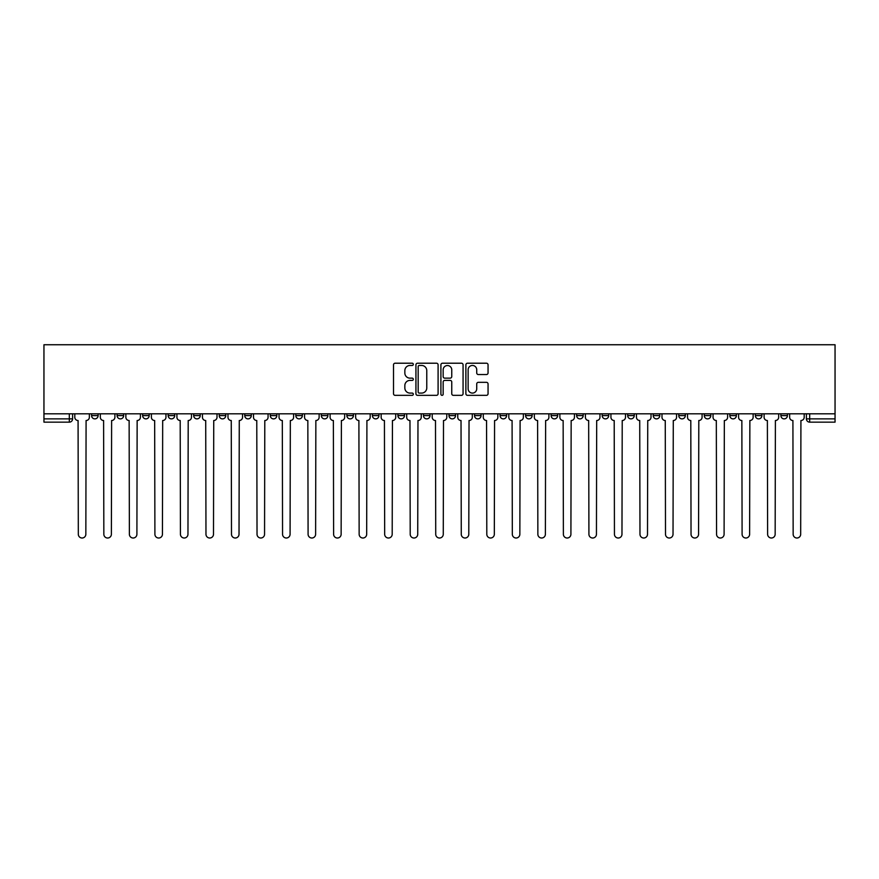 <?xml version="1.0" encoding="UTF-8"?>
<svg xmlns="http://www.w3.org/2000/svg" width="879" height="879" viewBox="0 0 879 879"><rect width="100%" height="100%" fill="white"/><g stroke="black" fill="none" stroke-linecap="round" stroke-linejoin="round"><path stroke-width="1.32" d="M413.317 364.335A1.121 1.121 0 0 0 412.196 363.214L395.121 363.214A1.604 1.604 0 0 0 393.517 364.818L393.517 393.737A1.604 1.604 0 0 0 395.121 395.341L412.196 395.341A1.121 1.121 0 0 0 413.317 394.21A1.121 1.121 0 0 0 412.196 393.089L409.988 393.089A5.142 5.142 0 0 1 404.845 387.947L404.845 385.54A5.142 5.142 0 0 1 409.988 380.398L412.196 380.398A1.121 1.121 0 0 0 413.317 379.278A1.121 1.121 0 0 0 412.196 378.146L409.988 378.146A5.142 5.142 0 0 1 404.845 373.015L404.845 370.597A5.142 5.142 0 0 1 409.988 365.466L412.196 365.466A1.121 1.121 0 0 0 413.317 364.335M780.882 413.811L780.882 415.602L787.43 415.602A3.274 3.274 0 0 1 784.156 418.876A3.274 3.274 0 0 1 780.882 415.602L780.882 413.811M755.347 413.811L755.347 415.602L761.895 415.602A3.274 3.274 0 0 1 758.621 418.876A3.274 3.274 0 0 1 755.347 415.602L755.347 413.811M602.17 413.811L602.17 415.602L608.718 415.602A3.274 3.274 0 0 1 605.444 418.876A3.274 3.274 0 0 1 602.17 415.602L602.17 413.811M576.646 413.811L576.646 415.602L583.184 415.602A3.274 3.274 0 0 1 579.909 418.876A3.274 3.274 0 0 1 576.646 415.602L576.646 413.811M551.111 413.811L551.111 415.602L557.66 415.602A3.274 3.274 0 0 1 554.385 418.876A3.274 3.274 0 0 1 551.111 415.602L551.111 413.811M500.052 413.811L500.052 415.602L506.601 415.602A3.274 3.274 0 0 1 503.326 418.876A3.274 3.274 0 0 1 500.052 415.602L500.052 413.811M448.993 415.602L448.993 413.811L448.993 415.602A3.274 3.274 0 0 0 452.267 418.876A3.274 3.274 0 0 1 448.993 415.602L455.542 415.602A3.274 3.274 0 0 1 452.267 418.876A3.274 3.274 0 0 0 455.542 415.602L455.542 413.811L455.542 415.602M423.458 415.602L423.458 413.811L423.458 415.602A3.274 3.274 0 0 0 426.733 418.876A3.274 3.274 0 0 1 423.458 415.602L430.007 415.602A3.274 3.274 0 0 1 426.733 418.876M397.934 415.602L397.934 413.811L397.934 415.602A3.274 3.274 0 0 0 401.209 418.876A3.274 3.274 0 0 1 397.934 415.602L404.483 415.602A3.274 3.274 0 0 1 401.209 418.876A3.274 3.274 0 0 0 404.483 415.602L404.483 413.811L404.483 415.602M372.399 413.811L372.399 415.602L378.948 415.602A3.274 3.274 0 0 1 375.674 418.876A3.274 3.274 0 0 1 372.399 415.602L372.399 413.811M346.875 413.811L346.875 415.602L353.413 415.602A3.274 3.274 0 0 1 350.15 418.876A3.274 3.274 0 0 1 346.875 415.602L346.875 413.811M321.34 413.811L321.34 415.602L327.889 415.602A3.274 3.274 0 0 1 324.615 418.876A3.274 3.274 0 0 1 321.34 415.602L321.34 413.811M295.816 415.602L295.816 413.811L295.816 415.602A3.274 3.274 0 0 0 299.091 418.876A3.274 3.274 0 0 1 295.816 415.602L302.354 415.602A3.274 3.274 0 0 1 299.091 418.876M244.758 415.602L244.758 413.811L244.758 415.602A3.274 3.274 0 0 0 248.021 418.876A3.274 3.274 0 0 1 244.758 415.602L251.295 415.602A3.274 3.274 0 0 1 248.021 418.876A3.274 3.274 0 0 0 251.295 415.602L251.295 413.811L251.295 415.602M219.223 415.602L219.223 413.811L219.223 415.602A3.274 3.274 0 0 0 222.497 418.876A3.274 3.274 0 0 1 219.223 415.602L225.771 415.602A3.274 3.274 0 0 1 222.497 418.876A3.274 3.274 0 0 0 225.771 415.602L225.771 413.811L225.771 415.602M193.688 415.602L193.688 413.811L193.688 415.602A3.274 3.274 0 0 0 196.962 418.876A3.274 3.274 0 0 1 193.688 415.602L200.236 415.602A3.274 3.274 0 0 1 196.962 418.876A3.274 3.274 0 0 0 200.236 415.602L200.236 413.811L200.236 415.602M168.164 415.602L168.164 413.811L168.164 415.602A3.274 3.274 0 0 0 171.438 418.876A3.274 3.274 0 0 1 168.164 415.602L174.712 415.602A3.274 3.274 0 0 1 171.438 418.876M142.629 415.602L142.629 413.811L142.629 415.602A3.274 3.274 0 0 0 145.903 418.876A3.274 3.274 0 0 1 142.629 415.602L149.177 415.602A3.274 3.274 0 0 1 145.903 418.876A3.274 3.274 0 0 0 149.177 415.602L149.177 413.811L149.177 415.602M117.105 415.602L117.105 413.811L117.105 415.602A3.274 3.274 0 0 0 120.379 418.876A3.274 3.274 0 0 1 117.105 415.602L123.653 415.602A3.274 3.274 0 0 1 120.379 418.876A3.274 3.274 0 0 0 123.653 415.602L123.653 413.811L123.653 415.602M486.45 374.542A1.604 1.604 0 0 0 488.054 372.927L488.054 364.818A1.604 1.604 0 0 0 486.45 363.214L467.496 363.214A1.604 1.604 0 0 0 465.881 364.818L465.881 393.737A1.604 1.604 0 0 0 467.496 395.341L486.45 395.341A1.604 1.604 0 0 0 488.054 393.737L488.054 383.936A1.604 1.604 0 0 0 486.45 382.332L478.33 382.332A1.604 1.604 0 0 0 476.726 383.936L476.726 388.793A4.296 4.296 0 0 1 472.43 393.089A4.296 4.296 0 0 1 468.133 388.793L468.133 369.762A4.296 4.296 0 0 1 472.43 365.466A4.296 4.296 0 0 1 476.726 369.762L476.726 372.927A1.604 1.604 0 0 0 478.33 374.542L486.45 374.542M835.05 413.811L43.95 413.811L43.95 344.744L835.05 344.744L835.05 422.151L809.68 422.151A3.274 3.274 0 0 1 806.406 418.876L835.05 418.876M438.094 364.818A1.604 1.604 0 0 0 436.489 363.214L417.536 363.214A1.604 1.604 0 0 0 415.932 364.818L415.932 393.737A1.604 1.604 0 0 0 417.536 395.341L436.489 395.341A1.604 1.604 0 0 0 438.094 393.737L438.094 364.818M442.511 363.214L461.464 363.214A1.604 1.604 0 0 1 463.068 364.818L463.068 393.737A1.604 1.604 0 0 1 461.464 395.341L453.355 395.341A1.604 1.604 0 0 1 451.751 393.737L451.751 382.002A1.604 1.604 0 0 0 450.147 380.398L444.763 380.398A1.604 1.604 0 0 0 443.159 382.002L443.159 394.21A1.121 1.121 0 0 1 442.027 395.341A1.121 1.121 0 0 1 440.906 394.21L440.906 364.818A1.604 1.604 0 0 1 442.511 363.214M806.406 413.811L806.406 418.876L806.406 413.811M72.594 413.811L72.594 418.876L72.594 413.811M69.32 413.811L69.32 422.151L43.95 422.151L43.95 418.876L72.594 418.876A3.274 3.274 0 0 1 69.32 422.151A3.274 3.274 0 0 0 72.594 418.876M43.95 413.811L43.95 418.876M787.43 413.811L787.43 415.602M761.895 413.811L761.895 415.602L761.895 413.811M736.371 413.811L736.371 415.602A3.274 3.274 0 0 1 733.097 418.876A3.274 3.274 0 0 1 729.823 415.602L736.371 415.602M729.823 413.811L729.823 415.602M710.836 413.811L710.836 415.602A3.274 3.274 0 0 1 707.562 418.876A3.274 3.274 0 0 1 704.288 415.602L710.836 415.602M704.288 413.811L704.288 415.602M685.312 413.811L685.312 415.602A3.274 3.274 0 0 1 682.038 418.876A3.274 3.274 0 0 1 678.764 415.602L685.312 415.602M678.764 413.811L678.764 415.602M659.777 413.811L659.777 415.602A3.274 3.274 0 0 1 656.503 418.876A3.274 3.274 0 0 1 653.229 415.602L659.777 415.602M653.229 413.811L653.229 415.602M634.242 413.811L634.242 415.602A3.274 3.274 0 0 1 630.979 418.876A3.274 3.274 0 0 1 627.705 415.602L634.242 415.602M627.705 413.811L627.705 415.602M608.718 413.811L608.718 415.602A3.274 3.274 0 0 1 605.444 418.876M583.184 413.811L583.184 415.602M557.66 415.602L557.66 413.811L557.66 415.602A3.274 3.274 0 0 1 554.385 418.876M532.125 413.811L532.125 415.602A3.274 3.274 0 0 1 528.85 418.876A3.274 3.274 0 0 1 525.587 415.602A3.274 3.274 0 0 0 528.85 418.876A3.274 3.274 0 0 0 532.125 415.602L525.587 415.602L525.587 413.811M506.601 415.602L506.601 413.811L506.601 415.602A3.274 3.274 0 0 1 503.326 418.876M481.066 413.811L481.066 415.602A3.274 3.274 0 0 1 477.791 418.876A3.274 3.274 0 0 1 474.517 415.602A3.274 3.274 0 0 0 477.791 418.876M474.517 413.811L474.517 415.602L481.066 415.602M430.007 413.811L430.007 415.602L430.007 413.811M378.948 415.602L378.948 413.811L378.948 415.602A3.274 3.274 0 0 1 375.674 418.876M353.413 415.602L353.413 413.811L353.413 415.602A3.274 3.274 0 0 1 350.15 418.876M327.889 415.602L327.889 413.811L327.889 415.602A3.274 3.274 0 0 1 324.615 418.876M302.354 413.811L302.354 415.602L302.354 413.811M276.83 415.602L276.83 413.811L276.83 415.602A3.274 3.274 0 0 1 273.556 418.876A3.274 3.274 0 0 1 270.282 415.602L276.83 415.602A3.274 3.274 0 0 1 273.556 418.876M270.282 413.811L270.282 415.602M174.712 413.811L174.712 415.602L174.712 413.811M98.118 413.811L98.118 415.602A3.274 3.274 0 0 1 94.844 418.876A3.274 3.274 0 0 1 91.57 415.602A3.274 3.274 0 0 0 94.844 418.876A3.274 3.274 0 0 0 98.118 415.602L98.118 413.811M91.57 413.811L91.57 415.602L98.118 415.602M419.305 365.466A1.121 1.121 0 0 0 418.173 366.587L418.173 391.968A1.121 1.121 0 0 0 419.305 393.089L421.634 393.089A5.142 5.142 0 0 0 426.765 387.947L426.765 370.597A5.142 5.142 0 0 0 421.634 365.466L419.305 365.466M451.751 369.839A4.296 4.296 0 0 0 447.455 365.543A4.296 4.296 0 0 0 443.159 369.839L443.159 376.542A1.604 1.604 0 0 0 444.763 378.146L450.147 378.146A1.604 1.604 0 0 0 451.751 376.542L451.751 369.839M74.803 417.239L74.803 413.811L74.803 417.239A3.274 3.274 48.4 0 0 78.077 420.514L78.319 534.256A3.769 3.769 48.4 0 0 82.077 538.014A3.769 3.769 48.4 0 0 85.845 534.256L86.087 420.514A3.274 3.274 48.4 0 0 89.361 417.239L89.361 413.811M78.077 420.514L78.319 534.256M85.845 534.256L86.087 420.514M100.327 417.239L100.327 413.811L100.327 417.239A3.274 3.274 48.4 0 0 103.601 420.514L103.843 534.256A3.769 3.769 48.4 0 0 107.612 538.014A3.769 3.769 48.4 0 0 111.38 534.256L111.622 420.514A3.274 3.274 48.4 0 0 114.896 417.239L114.896 413.811M125.862 417.239L125.862 413.811L125.862 417.239A3.274 3.274 48.4 0 0 129.136 420.514L129.378 534.256A3.769 3.769 48.4 0 0 133.147 538.014A3.769 3.769 48.4 0 0 136.904 534.256L137.146 420.514A3.274 3.274 48.4 0 0 140.42 417.239L140.42 413.811M103.601 420.514L103.843 534.256M111.38 534.256L111.622 420.514M129.136 420.514L129.378 534.256M136.904 534.256L137.146 420.514M151.386 417.239L151.386 413.811L151.386 417.239A3.274 3.274 48.4 0 0 154.66 420.514L154.902 534.256A3.769 3.769 48.4 0 0 158.67 538.014A3.769 3.769 48.4 0 0 162.439 534.256L162.681 420.514A3.274 3.274 48.4 0 0 165.955 417.239L165.955 413.811M176.921 417.239L176.921 413.811L176.921 417.239A3.274 3.274 48.4 0 0 180.195 420.514L180.437 534.256A3.769 3.769 48.4 0 0 184.205 538.014A3.769 3.769 48.4 0 0 187.963 534.256L188.205 420.514A3.274 3.274 48.4 0 0 191.479 417.239L191.479 413.811M202.445 417.239L202.445 413.811L202.445 417.239A3.274 3.274 48.4 0 0 205.719 420.514L205.972 534.256A3.769 3.769 48.4 0 0 209.729 538.014A3.769 3.769 48.4 0 0 213.498 534.256L213.74 420.514A3.274 3.274 48.4 0 0 217.014 417.239L217.014 413.811M154.66 420.514L154.902 534.256M162.439 534.256L162.681 420.514M180.195 420.514L180.437 534.256M187.963 534.256L188.205 420.514M205.719 420.514L205.972 534.256M213.498 534.256L213.74 420.514M227.98 417.239L227.98 413.811L227.98 417.239A3.274 3.274 48.4 0 0 231.254 420.514L231.496 534.256A3.769 3.769 48.4 0 0 235.264 538.014A3.769 3.769 48.4 0 0 239.022 534.256L239.275 420.514A3.274 3.274 48.4 0 0 242.538 417.239L242.538 413.811M231.254 420.514L231.496 534.256M239.022 534.256L239.275 420.514M253.504 417.239L253.504 413.811L253.504 417.239A3.274 3.274 48.4 0 0 256.778 420.514L257.031 534.256A3.769 3.769 48.4 0 0 260.788 538.014A3.769 3.769 48.4 0 0 264.557 534.256L264.799 420.514A3.274 3.274 48.4 0 0 268.073 417.239L268.073 413.811M256.778 420.514L257.031 534.256M264.557 534.256L264.799 420.514M279.039 417.239L279.039 413.811L279.039 417.239A3.274 3.274 48.4 0 0 282.313 420.514L282.555 534.256A3.769 3.769 48.4 0 0 286.323 538.014A3.769 3.769 48.4 0 0 290.081 534.256L290.334 420.514A3.274 3.274 48.4 0 0 293.608 417.239L293.608 413.811M282.313 420.514L282.555 534.256M290.081 534.256L290.334 420.514M304.563 417.239L304.563 413.811L304.563 417.239A3.274 3.274 48.4 0 0 307.837 420.514L308.089 534.256A3.769 3.769 48.4 0 0 311.847 538.014A3.769 3.769 48.4 0 0 315.616 534.256L315.858 420.514A3.274 3.274 48.4 0 0 319.132 417.239L319.132 413.811M307.837 420.514L308.089 534.256M315.616 534.256L315.858 420.514M330.097 417.239L330.097 413.811L330.097 417.239A3.274 3.274 48.4 0 0 333.372 420.514L333.613 534.256A3.769 3.769 48.4 0 0 337.382 538.014A3.769 3.769 48.4 0 0 341.14 534.256L341.393 420.514A3.274 3.274 48.4 0 0 344.667 417.239L344.667 413.811M333.372 420.514L333.613 534.256M341.14 534.256L341.393 420.514M355.632 417.239L355.632 413.811L355.632 417.239A3.274 3.274 48.4 0 0 358.896 420.514L359.148 534.256A3.769 3.769 48.4 0 0 362.906 538.014A3.769 3.769 48.4 0 0 366.675 534.256L366.917 420.514A3.274 3.274 48.4 0 0 370.191 417.239L370.191 413.811M358.896 420.514L359.148 534.256M366.675 534.256L366.917 420.514M381.156 417.239L381.156 413.811L381.156 417.239A3.274 3.274 48.4 0 0 384.431 420.514L384.672 534.256A3.769 3.769 48.4 0 0 388.441 538.014A3.769 3.769 48.4 0 0 392.199 534.256L392.452 420.514A3.274 3.274 48.4 0 0 395.726 417.239L395.726 413.811M384.431 420.514L384.672 534.256M392.199 534.256L392.452 420.514M406.691 417.239L406.691 413.811L406.691 417.239A3.274 3.274 48.4 0 0 409.966 420.514L410.207 534.256A3.769 3.769 48.4 0 0 413.965 538.014A3.769 3.769 48.4 0 0 417.734 534.256L417.975 420.514A3.274 3.274 48.4 0 0 421.25 417.239L421.25 413.811M409.966 420.514L410.207 534.256M417.734 534.256L417.975 420.514M432.215 417.239L432.215 413.811L432.215 417.239A3.274 3.274 48.4 0 0 435.49 420.514L435.731 534.256A3.769 3.769 48.4 0 0 439.5 538.014A3.769 3.769 48.4 0 0 443.269 534.256L443.51 420.514A3.274 3.274 48.4 0 0 446.785 417.239L446.785 413.811M435.49 420.514L435.731 534.256M443.269 534.256L443.51 420.514M457.75 417.239L457.75 413.811L457.75 417.239A3.274 3.274 48.4 0 0 461.025 420.514L461.266 534.256A3.769 3.769 48.4 0 0 465.035 538.014A3.769 3.769 48.4 0 0 468.793 534.256L469.034 420.514A3.274 3.274 48.4 0 0 472.309 417.239L472.309 413.811M461.025 420.514L461.266 534.256M468.793 534.256L469.034 420.514M483.274 417.239L483.274 413.811L483.274 417.239A3.274 3.274 48.4 0 0 486.548 420.514L486.801 534.256A3.769 3.769 48.4 0 0 490.559 538.014A3.769 3.769 48.4 0 0 494.328 534.256L494.569 420.514A3.274 3.274 48.4 0 0 497.844 417.239L497.844 413.811M486.548 420.514L486.801 534.256M494.328 534.256L494.569 420.514M508.809 417.239L508.809 413.811L508.809 417.239A3.274 3.274 48.4 0 0 512.083 420.514L512.325 534.256A3.769 3.769 48.4 0 0 516.094 538.014A3.769 3.769 48.4 0 0 519.852 534.256L520.104 420.514A3.274 3.274 48.4 0 0 523.368 417.239L523.368 413.811M512.083 420.514L512.325 534.256M519.852 534.256L520.104 420.514M534.333 417.239L534.333 413.811L534.333 417.239A3.274 3.274 48.4 0 0 537.607 420.514L537.86 534.256A3.769 3.769 48.4 0 0 541.618 538.014A3.769 3.769 48.4 0 0 545.387 534.256L545.628 420.514A3.274 3.274 48.4 0 0 548.903 417.239L548.903 413.811M537.607 420.514L537.86 534.256M545.387 534.256L545.628 420.514M559.868 417.239L559.868 413.811L559.868 417.239A3.274 3.274 48.4 0 0 563.142 420.514L563.384 534.256A3.769 3.769 48.4 0 0 567.153 538.014A3.769 3.769 48.4 0 0 570.91 534.256L571.163 420.514A3.274 3.274 48.4 0 0 574.437 417.239L574.437 413.811M563.142 420.514L563.384 534.256M570.91 534.256L571.163 420.514M585.392 417.239L585.392 413.811L585.392 417.239A3.274 3.274 48.4 0 0 588.666 420.514L588.919 534.256A3.769 3.769 48.4 0 0 592.677 538.014A3.769 3.769 48.4 0 0 596.445 534.256L596.687 420.514A3.274 3.274 48.4 0 0 599.961 417.239L599.961 413.811M588.666 420.514L588.919 534.256M596.445 534.256L596.687 420.514M610.927 417.239L610.927 413.811L610.927 417.239A3.274 3.274 48.4 0 0 614.201 420.514L614.443 534.256A3.769 3.769 48.4 0 0 618.212 538.014A3.769 3.769 48.4 0 0 621.969 534.256L622.222 420.514A3.274 3.274 48.4 0 0 625.496 417.239L625.496 413.811M614.201 420.514L614.443 534.256M621.969 534.256L622.222 420.514M636.462 417.239L636.462 413.811L636.462 417.239A3.274 3.274 48.4 0 0 639.725 420.514L639.978 534.256A3.769 3.769 48.4 0 0 643.736 538.014A3.769 3.769 48.4 0 0 647.504 534.256L647.746 420.514A3.274 3.274 48.4 0 0 651.02 417.239L651.02 413.811M639.725 420.514L639.978 534.256M647.504 534.256L647.746 420.514M661.986 417.239L661.986 413.811L661.986 417.239A3.274 3.274 48.4 0 0 665.26 420.514L665.502 534.256A3.769 3.769 48.4 0 0 669.271 538.014A3.769 3.769 48.4 0 0 673.028 534.256L673.281 420.514A3.274 3.274 48.4 0 0 676.555 417.239L676.555 413.811M665.26 420.514L665.502 534.256M673.028 534.256L673.281 420.514M687.521 417.239L687.521 413.811L687.521 417.239A3.274 3.274 48.4 0 0 690.795 420.514L691.037 534.256A3.769 3.769 48.4 0 0 694.795 538.014A3.769 3.769 48.4 0 0 698.563 534.256L698.805 420.514A3.274 3.274 48.4 0 0 702.079 417.239L702.079 413.811M690.795 420.514L691.037 534.256M698.563 534.256L698.805 420.514M713.045 417.239L713.045 413.811L713.045 417.239A3.274 3.274 48.4 0 0 716.319 420.514L716.561 534.256A3.769 3.769 48.4 0 0 720.33 538.014A3.769 3.769 48.4 0 0 724.098 534.256L724.34 420.514A3.274 3.274 48.4 0 0 727.614 417.239L727.614 413.811M716.319 420.514L716.561 534.256M724.098 534.256L724.34 420.514M738.58 417.239L738.58 413.811L738.58 417.239A3.274 3.274 48.4 0 0 741.854 420.514L742.096 534.256A3.769 3.769 48.4 0 0 745.853 538.014A3.769 3.769 48.4 0 0 749.622 534.256L749.864 420.514A3.274 3.274 48.4 0 0 753.138 417.239L753.138 413.811M741.854 420.514L742.096 534.256M749.622 534.256L749.864 420.514M764.104 417.239L764.104 413.811L764.104 417.239A3.274 3.274 48.4 0 0 767.378 420.514L767.62 534.256A3.769 3.769 48.4 0 0 771.388 538.014A3.769 3.769 48.4 0 0 775.157 534.256L775.399 420.514A3.274 3.274 48.4 0 0 778.673 417.239L778.673 413.811M767.378 420.514L767.62 534.256M775.157 534.256L775.399 420.514M789.639 417.239L789.639 413.811L789.639 417.239A3.274 3.274 48.4 0 0 792.913 420.514L793.155 534.256A3.769 3.769 48.4 0 0 796.923 538.014A3.769 3.769 48.4 0 0 800.681 534.256L800.923 420.514A3.274 3.274 48.4 0 0 804.197 417.239L804.197 413.811M792.913 420.514L793.155 534.256M800.681 534.256L800.923 420.514M809.68 413.811L809.68 422.151"/></g></svg>
